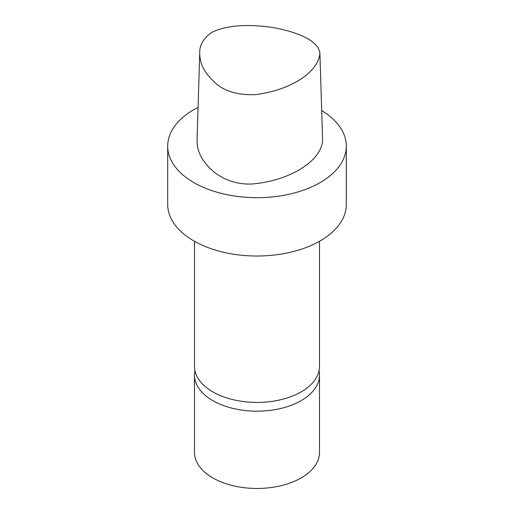 <?xml version="1.0" encoding="UTF-8"?>
<svg xmlns="http://www.w3.org/2000/svg" width="514" height="514" viewBox="0 0 514 514"><rect width="100%" height="100%" fill="white"/><g stroke="black" fill="none" stroke-linecap="round" stroke-linejoin="round"><path stroke-width="0.77" d="M211.678 32.459C228.582 23.965 253.62 24.454 273.975 27.743C294.438 31.482 318.481 39.655 319.92 53.43C317.928 73.451 288.315 90.856 254.867 94.672C236.247 95.218 222.311 90.58 213.053 80.749C204.045 72.178 199.605 62.875 199.74 52.846C199.451 45.155 203.428 38.364 211.678 32.459M319.92 53.43L322.606 140.9C320.652 161.698 289.723 180.048 254.79 183.742C236.177 185.772 219.851 177.908 210.958 169.234C201.572 160.407 196.946 150.808 197.068 140.45L199.74 52.846M321.674 110.568A89.307 51.561 180 0 1 346.308 146.124A89.307 51.561 180 0 1 320.151 182.586A89.307 51.561 180 0 1 222.825 193.759A89.307 51.561 180 0 1 167.692 146.124A89.307 51.561 180 0 1 198.076 107.381M346.308 146.124L346.308 204.463A89.307 51.561 180 0 1 320.151 240.918A89.307 51.561 180 0 1 222.825 252.098A89.307 51.561 180 0 1 167.692 204.463L167.692 146.124M319.515 241.284L319.515 366.341A62.515 36.089 180 0 1 301.204 391.861A62.515 36.089 180 0 1 233.08 399.68A62.515 36.089 180 0 1 194.485 366.341L194.485 241.284M319.053 370.716A62.515 36.089 180 0 1 319.515 375.091L319.515 452.384A62.515 36.089 180 0 1 301.204 477.904A62.515 36.089 180 0 1 233.08 485.724A62.515 36.089 180 0 1 194.485 452.384L194.485 375.091A62.515 36.089 180 0 1 194.947 370.716M319.515 375.091A62.515 36.089 180 0 1 301.204 400.612A62.515 36.089 180 0 1 233.08 408.431A62.515 36.089 180 0 1 194.485 375.091"/></g></svg>
